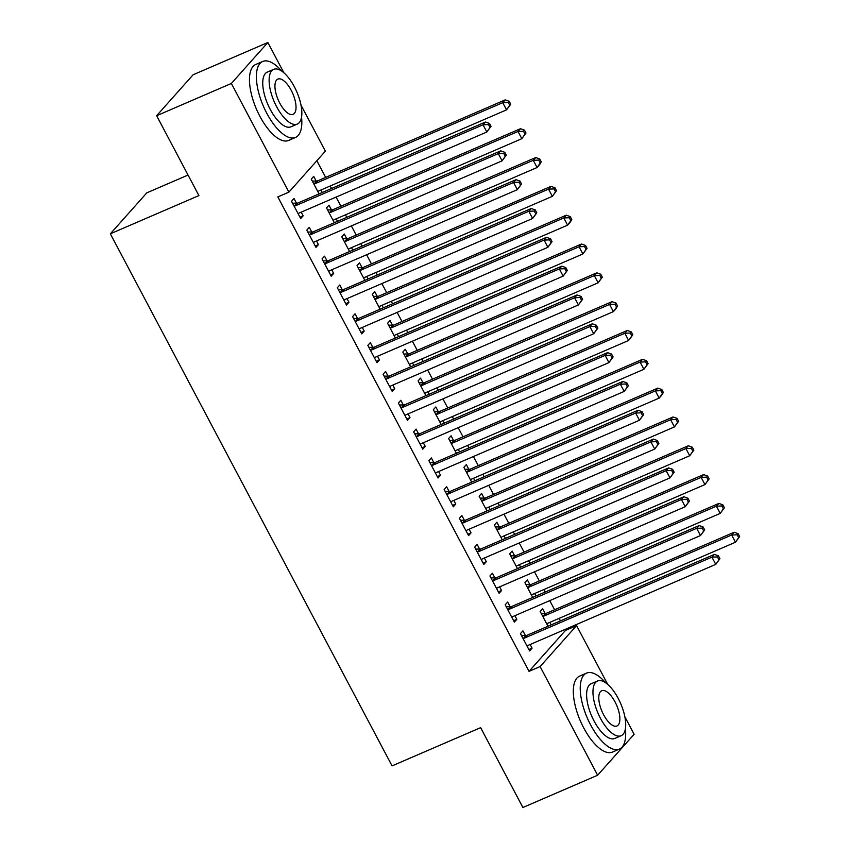 <?xml version="1.0" encoding="UTF-8"?>
<svg xmlns="http://www.w3.org/2000/svg" width="850" height="850" viewBox="0 0 850 850"><rect width="100%" height="100%" fill="white"/><g stroke="black" fill="none" stroke-linecap="round" stroke-linejoin="round"><path stroke-width="1.27" d="M300.985 105.103L325.38 151.162L288.904 192.132L277.833 196.913L529.029 671.351L565.505 630.381L565.016 629.446M560.469 620.861L559.141 618.354M554.593 609.758L549.748 600.621M545.201 592.036L543.883 589.528M539.325 580.943L534.491 571.806M529.943 563.21L528.615 560.713M524.067 552.117L519.233 542.98M514.675 534.384L513.358 531.888M508.81 523.292L503.965 514.154M499.418 505.559L498.089 503.062M493.542 494.466L488.707 485.329M484.16 476.733L482.832 474.236M478.284 465.641L473.45 456.503M468.892 447.918L467.574 445.411M463.027 436.815L458.182 427.678M453.634 419.092L452.306 416.585M447.759 408L442.924 398.862M438.377 390.267L437.049 387.77M432.501 379.174L427.656 370.037M423.109 361.441L421.791 358.944M417.233 350.349L412.399 341.211M407.851 332.616L406.523 330.119M401.976 321.523L397.141 312.386M392.583 303.79L391.266 301.293M386.718 292.697L381.873 283.56M377.326 274.975L375.998 272.467M371.45 263.872L366.616 254.745M362.068 246.149L360.74 243.642M356.192 235.057L351.358 225.919M346.8 217.324L345.483 214.827M340.935 206.231L336.09 197.094M331.543 188.498L330.214 186.001M325.667 177.406L316.848 160.746M565.505 630.381L576.576 625.611L607.707 684.388M624.835 716.741L634.121 734.273L597.635 775.232L540.101 666.57L576.576 625.611M188.041 175.047L146.816 192.844L110.341 233.814L392.062 765.893L480.632 727.653L522.909 807.5L597.635 775.232M110.341 233.814L198.911 195.574L156.634 115.728L193.109 74.768L267.846 42.5L283.858 72.749M529.847 584.566L527.383 579.902L524.918 582.664L532.727 597.423M534.597 593.534L535.925 596.041M510.138 606.709L507.663 602.044L505.197 604.807L514.356 622.104L516.821 619.342L514.888 615.676M499.332 526.915L496.857 522.251L494.392 525.024L502.201 539.771M504.082 535.893L505.399 538.39M479.612 549.058L477.137 544.393L474.672 547.166L483.831 564.453L486.296 561.691L484.362 558.036M468.807 469.274L466.331 464.61L463.866 467.373L471.686 482.12M473.556 478.242L474.884 480.739M449.087 491.417L446.622 486.752L444.157 489.515L453.305 506.812L455.77 504.039L453.836 500.384M438.281 411.623L435.816 406.959L433.351 409.721L441.161 424.479M443.031 420.591L444.359 423.098M418.561 433.766L416.096 429.101L413.631 431.864L422.79 449.161L425.255 446.399L423.311 442.733M407.756 353.972L405.291 349.308L402.826 352.081L410.635 366.828M412.505 362.95L413.833 365.447M388.046 376.114L385.571 371.45L383.106 374.223L392.264 391.51L394.729 388.748L392.796 385.092M377.241 296.331L374.765 291.667L372.3 294.429L380.109 309.177M381.99 305.299L383.308 307.796M357.521 318.474L355.045 313.809L352.58 316.572L361.739 333.869L364.204 331.096L362.27 327.441M346.715 238.68L344.239 234.016L341.774 236.778L349.594 251.536M351.464 247.648L352.793 250.155M326.995 260.822L324.53 256.158L322.065 258.921L331.213 276.218L333.678 273.456L331.744 269.79M316.189 181.029L313.724 176.364L311.259 179.137L319.069 193.885M320.939 190.007L322.267 192.504M296.469 203.171L294.004 198.507L291.539 201.28L300.698 218.567L303.163 215.804L301.219 212.149M311.737 231.997L309.262 227.333L306.797 230.106L315.956 247.393L318.421 244.63L316.487 240.975M331.457 209.854L328.982 205.19L326.517 207.963L334.326 222.711M336.207 218.833L337.524 221.329M342.263 289.648L339.788 284.984L337.322 287.746L346.481 305.044L348.946 302.271L347.013 298.616M361.973 267.506L359.507 262.841L357.043 265.604L364.852 280.362M366.722 276.473L368.05 278.981M372.778 347.299L370.313 342.624L367.848 345.397L377.007 362.695L379.472 359.922L377.527 356.267M392.498 325.146L390.033 320.482L387.568 323.255L395.377 338.002M397.248 334.124L398.576 336.621M403.304 404.94L400.828 400.276L398.374 403.049L407.522 420.336L409.987 417.573L408.053 413.918M423.024 382.797L420.548 378.133L418.083 380.906L425.892 395.654M427.773 391.776L429.091 394.272M433.829 462.591L431.354 457.927L428.889 460.689L438.047 477.987L440.513 475.214L438.579 471.559M453.549 440.449L451.074 435.784L448.609 438.547L456.418 453.305M458.299 449.416L459.616 451.924M464.344 520.232L461.879 515.567L459.414 518.341L468.573 535.638L471.038 532.865L469.104 529.21M484.064 498.089L481.599 493.425L479.134 496.198L486.944 510.946M488.814 507.067L490.142 509.564M494.87 577.883L492.405 573.219L489.94 575.992L499.099 593.279L501.564 590.516L499.619 586.861M514.59 555.741L512.114 551.076L509.66 553.849L517.469 568.597M519.339 564.708L520.668 567.216M525.396 635.534L522.92 630.87L520.455 633.633L529.614 650.93L532.079 648.157L530.145 644.502M545.116 613.392L542.64 608.727L540.175 611.49L547.984 626.248M549.865 622.359L551.183 624.867M156.634 115.728L231.359 83.459L267.846 42.5M529.029 671.351L540.101 666.57M288.904 192.132L231.359 83.459M299.965 217.186L303.163 215.804M315.223 246.011L318.421 244.63M330.48 274.837L333.678 273.456M345.748 303.652L348.946 302.271M361.006 332.478L364.204 331.096M376.263 361.303L379.472 359.922M391.531 390.129L394.729 388.748M406.789 418.954L409.987 417.573M422.057 447.78L425.255 446.399M437.314 476.595L440.513 475.214M452.572 505.421L455.77 504.039M467.84 534.246L471.038 532.865M483.098 563.072L486.296 561.691M498.355 591.898L501.564 590.516M513.623 620.723L516.821 619.342M528.881 649.538L532.079 648.157M491.024 126.353L489.494 123.473L488.506 124.578L490.036 127.457L491.024 126.353L486.848 132.005L299.466 212.904A3.315 2.964 -138.3 0 0 298.541 213.562L298.223 213.903M490.036 127.457L486.848 132.005L483.034 124.801L485.488 122.028L298.116 202.927A3.315 2.964 -138.3 0 1 296.969 203.171L292.57 203.214M294.004 205.944L294.504 205.934A3.315 2.964 -138.3 0 0 295.651 205.7L483.034 124.801L488.506 124.578M489.494 123.473L485.488 122.028M317.942 191.76L318.261 191.42A3.315 2.964 41.7 0 1 319.186 190.761L506.558 109.863L502.743 102.659L505.208 99.886L317.836 180.784A3.315 2.964 41.7 0 1 316.689 181.029L312.279 181.071M508.226 102.436L509.756 105.315L510.744 104.21L509.214 101.331L508.226 102.436L502.743 102.659L315.371 183.558A3.315 2.964 41.7 0 1 314.224 183.791L313.724 183.802M510.744 104.21L506.558 109.863L509.756 105.315M505.208 99.886L509.214 101.331M506.281 155.178L504.762 152.299L503.774 153.404L505.293 156.283L506.281 155.178L502.106 160.831L314.723 241.729A3.315 2.964 -138.3 0 0 313.799 242.388L313.491 242.728M505.293 156.283L502.106 160.831L498.291 153.627L500.756 150.854L313.374 231.752A3.315 2.964 -138.3 0 1 312.226 231.997L307.828 232.039M309.272 234.77L309.761 234.759A3.315 2.964 -138.3 0 0 310.909 234.526L498.291 153.627L503.774 153.404M504.762 152.299L500.756 150.854M521.549 184.004L520.019 181.124L519.031 182.229L520.561 185.109L521.549 184.004L517.363 189.656L329.991 270.555A3.315 2.964 -138.3 0 0 329.067 271.203L328.748 271.554M520.561 185.109L517.363 189.656L513.549 182.452L516.014 179.679L328.631 260.578A3.315 2.964 -138.3 0 1 327.494 260.822L323.085 260.865M324.53 263.596L325.029 263.585A3.315 2.964 -138.3 0 0 326.166 263.351L513.549 182.452L519.031 182.229M520.019 181.124L516.014 179.679M333.2 220.586L333.519 220.246A3.315 2.964 41.7 0 1 334.443 219.587L521.826 138.688L518.011 131.484L520.476 128.711L333.094 209.61A3.315 2.964 41.7 0 1 331.946 209.854L327.547 209.897M523.494 131.261L525.013 134.141L526.001 133.036L524.471 130.156L523.494 131.261L518.011 131.484L330.629 212.383A3.315 2.964 41.7 0 1 329.481 212.617L328.993 212.627M526.001 133.036L521.826 138.688L525.013 134.141M520.476 128.711L524.471 130.156M348.468 249.411L348.776 249.061A3.315 2.964 41.7 0 1 349.701 248.413L537.083 167.514L533.269 160.31L535.734 157.537L348.351 238.436A3.315 2.964 41.7 0 1 347.214 238.68L342.805 238.722M538.751 160.087L540.281 162.966L541.259 161.861L539.739 158.982L538.751 160.087L533.269 160.31L345.886 241.209A3.315 2.964 41.7 0 1 344.749 241.442L344.25 241.453M541.259 161.861L539.548 164.741L537.083 167.514L540.281 162.966M535.734 157.537L539.739 158.982M281.722 71.103A41.384 17.106 66.6 0 0 262.714 61.466A41.384 17.106 66.6 0 0 266.794 113.305A41.384 17.106 66.6 0 0 295.524 137.456A41.384 17.106 66.6 0 0 301.548 117.024M262.714 61.466L255.797 64.451A41.384 17.106 66.6 0 0 259.877 116.291A41.384 17.106 66.6 0 0 288.607 140.441L295.524 137.456M297.298 124.068L290.934 126.82A29.793 12.314 -113.4 0 1 270.247 109.427A29.793 12.314 -113.4 0 1 267.304 72.101L273.679 69.36A29.793 12.314 66.6 0 0 276.611 106.675A29.793 12.314 66.6 0 0 297.298 124.068A29.793 12.314 66.6 0 0 294.355 86.753A29.793 12.314 66.6 0 0 273.679 69.36M291.199 90.291A19.199 7.937 66.6 0 0 277.876 79.082A19.199 7.937 66.6 0 0 279.767 103.137A19.199 7.937 66.6 0 0 293.101 114.346A19.199 7.937 66.6 0 0 291.199 90.291M605.572 682.741A41.384 17.106 66.6 0 0 586.564 673.104A41.384 17.106 66.6 0 0 590.644 724.944A41.384 17.106 66.6 0 0 619.374 749.105A41.384 17.106 66.6 0 0 625.398 728.662M586.564 673.104L579.647 676.101A41.384 17.106 66.6 0 0 583.727 727.929A41.384 17.106 66.6 0 0 612.457 752.091L619.374 749.105M621.148 735.718L614.773 738.459A29.793 12.314 -113.4 0 1 594.097 721.066A29.793 12.314 -113.4 0 1 591.154 683.751L597.518 680.999A29.793 12.314 66.6 0 0 600.461 718.324A29.793 12.314 66.6 0 0 621.148 735.718A29.793 12.314 66.6 0 0 618.205 698.392A29.793 12.314 66.6 0 0 597.518 680.999M615.049 701.93A19.199 7.937 66.6 0 0 601.726 690.721A19.199 7.937 66.6 0 0 603.617 714.776A19.199 7.937 66.6 0 0 616.941 725.985A19.199 7.937 66.6 0 0 615.049 701.93M536.807 212.829L535.277 209.939L534.299 211.055L535.819 213.934L536.807 212.829L532.631 218.482L345.249 299.381A3.315 2.964 -138.3 0 0 344.324 300.029L344.006 300.379M535.819 213.934L532.631 218.482L528.817 211.268L531.282 208.505L343.899 289.404A3.315 2.964 -138.3 0 1 342.752 289.638L338.353 289.691M339.798 292.411L340.287 292.411A3.315 2.964 -138.3 0 0 341.434 292.166L528.817 211.268L534.299 211.055M535.277 209.939L531.282 208.505M552.064 241.644L550.545 238.765L549.557 239.87L551.087 242.76L552.064 241.644L547.889 247.297L360.506 328.206A3.315 2.964 -138.3 0 0 359.582 328.854L359.274 329.205M551.087 242.76L547.889 247.297L544.074 240.093L546.539 237.331L359.157 318.229A3.315 2.964 -138.3 0 1 358.02 318.463L353.611 318.506M355.056 321.236L355.555 321.236A3.315 2.964 -138.3 0 0 356.692 320.992L544.074 240.093L549.557 239.87M550.545 238.765L546.539 237.331M363.726 278.237L364.044 277.886A3.315 2.964 41.7 0 1 364.969 277.238L552.351 196.339L548.526 189.125L550.991 186.363L363.619 267.261A3.315 2.964 41.7 0 1 362.472 267.495L358.062 267.548M554.009 188.913L555.539 191.792L556.527 190.687L554.997 187.797L554.009 188.913L548.526 189.125L361.154 270.024A3.315 2.964 41.7 0 1 360.007 270.268L359.507 270.268M556.527 190.687L552.351 196.339L555.539 191.792M550.991 186.363L554.997 187.797M378.994 307.062L379.302 306.712A3.315 2.964 41.7 0 1 380.226 306.064L567.609 225.154L563.794 217.951L566.259 215.188L378.877 296.087A3.315 2.964 41.7 0 1 377.729 296.321L373.331 296.363M569.277 217.727L570.796 220.617L571.784 219.502L570.265 216.623L569.277 217.727L563.794 217.951L376.412 298.849A3.315 2.964 41.7 0 1 375.264 299.094L374.776 299.094M571.784 219.502L570.074 222.392L567.609 225.154L570.796 220.617M566.259 215.188L570.265 216.623M567.332 270.47L565.803 267.591L564.814 268.696L566.344 271.586L567.332 270.47L563.146 276.123L375.774 357.021A3.315 2.964 -138.3 0 0 374.85 357.68L374.531 358.02M566.344 271.586L563.146 276.123L559.332 268.919L561.797 266.156L374.425 347.055A3.315 2.964 -138.3 0 1 373.277 347.289L368.868 347.331M370.313 350.062L370.812 350.062A3.315 2.964 -138.3 0 0 371.96 349.817L559.332 268.919L564.814 268.696M565.803 267.591L561.797 266.156M394.251 335.877L394.57 335.538A3.315 2.964 41.7 0 1 395.484 334.879L582.866 253.98L579.052 246.776L581.517 244.014L394.134 324.913A3.315 2.964 41.7 0 1 392.998 325.146L388.588 325.189M584.534 246.553L586.064 249.433L587.053 248.327L585.523 245.448L584.534 246.553L579.052 246.776L391.669 327.675A3.315 2.964 41.7 0 1 390.533 327.919L390.033 327.919M587.053 248.327L582.866 253.98L586.064 249.433M581.517 244.014L585.523 245.448M582.59 299.296L581.071 296.416L580.082 297.521L581.602 300.401L582.59 299.296L578.414 304.948L391.032 385.847A3.315 2.964 -138.3 0 0 390.108 386.506L389.789 386.846M581.602 300.401L578.414 304.948L574.6 297.744L577.065 294.971L389.683 375.87A3.315 2.964 -138.3 0 1 388.535 376.114L384.136 376.157M385.581 378.888L386.07 378.877A3.315 2.964 -138.3 0 0 387.217 378.643L574.6 297.744L580.082 297.521M581.071 296.416L577.065 294.971M409.509 364.703L409.828 364.363A3.315 2.964 41.7 0 1 410.752 363.704L598.134 282.806L594.32 275.602L596.785 272.829L409.402 353.728A3.315 2.964 41.7 0 1 408.255 353.972L403.856 354.014M599.803 275.379L601.322 278.258L602.31 277.153L600.78 274.274L599.803 275.379L594.32 275.602L406.938 356.501A3.315 2.964 41.7 0 1 405.79 356.734L405.291 356.745M602.31 277.153L598.134 282.806L601.322 278.258M596.785 272.829L600.78 274.274M597.858 328.121L596.328 325.242L595.34 326.347L596.87 329.226L597.858 328.121L593.672 333.774L406.289 414.672A3.315 2.964 -138.3 0 0 405.376 415.331L405.057 415.671M596.87 329.226L593.672 333.774L589.857 326.57L592.322 323.797L404.94 404.696A3.315 2.964 -138.3 0 1 403.803 404.94L399.394 404.983M400.839 407.713L401.338 407.703A3.315 2.964 -138.3 0 0 402.475 407.469L589.857 326.57L595.34 326.347M596.328 325.242L592.322 323.797M613.116 356.947L611.586 354.067L610.597 355.172L612.128 358.052L613.116 356.947L608.94 362.599L421.558 443.498A3.315 2.964 -138.3 0 0 420.633 444.146L420.314 444.497M612.128 358.052L608.94 362.599L605.115 355.396L607.58 352.623L420.208 433.521A3.315 2.964 -138.3 0 1 419.061 433.766L414.651 433.808M416.096 436.539L416.596 436.528A3.315 2.964 -138.3 0 0 417.743 436.294L605.115 355.396L610.597 355.172M611.586 354.067L607.58 352.623M628.373 385.772L626.854 382.882L625.866 383.998L627.385 386.877L628.373 385.772L624.197 391.425L436.815 472.324A3.315 2.964 -138.3 0 0 435.891 472.972L435.582 473.322M627.385 386.877L624.197 391.425L620.383 384.211L622.848 381.448L435.466 462.347A3.315 2.964 -138.3 0 1 434.318 462.581L429.919 462.634M431.364 465.354L431.853 465.354A3.315 2.964 -138.3 0 0 433.001 465.109L620.383 384.211L625.866 383.998M626.854 382.882L622.848 381.448M643.641 414.587L642.111 411.708L641.123 412.813L642.653 415.703L643.641 414.587L639.455 420.24L452.083 501.149A3.315 2.964 -138.3 0 0 451.159 501.797L450.84 502.148M642.653 415.703L639.455 420.24L635.641 413.036L638.106 410.274L450.723 491.172A3.315 2.964 -138.3 0 1 449.586 491.406L445.177 491.449M446.622 494.179L447.121 494.179A3.315 2.964 -138.3 0 0 448.258 493.935L635.641 413.036L641.123 412.813M642.111 411.708L638.106 410.274M658.899 443.413L657.369 440.534L656.391 441.639L657.911 444.518L658.899 443.413L654.723 449.066L467.341 529.964A3.315 2.964 -138.3 0 0 466.416 530.623L466.098 530.963M657.911 444.518L654.723 449.066L650.909 441.862L653.374 439.099L465.991 519.998A3.315 2.964 -138.3 0 1 464.844 520.232L460.445 520.274M461.879 523.005L462.379 523.005A3.315 2.964 -138.3 0 0 463.526 522.761L650.909 441.862L656.391 441.639M657.369 440.534L653.374 439.099M674.156 472.239L672.637 469.359L671.649 470.464L673.179 473.344L674.156 472.239L669.981 477.891L482.598 558.79A3.315 2.964 -138.3 0 0 481.674 559.449L481.366 559.789M673.179 473.344L669.981 477.891L666.166 470.688L668.631 467.914L481.249 548.813A3.315 2.964 -138.3 0 1 480.112 549.058L475.703 549.1M477.147 551.831L477.647 551.82A3.315 2.964 -138.3 0 0 478.784 551.586L666.166 470.688L671.649 470.464M672.637 469.359L668.631 467.914M689.424 501.064L687.894 498.185L686.906 499.29L688.436 502.169L689.424 501.064L685.238 506.717L497.866 587.616A3.315 2.964 -138.3 0 0 496.942 588.274L496.623 588.614M688.436 502.169L685.238 506.717L681.424 499.513L683.889 496.74L496.517 577.639A3.315 2.964 -138.3 0 1 495.369 577.883L490.96 577.926M492.405 580.656L492.904 580.646A3.315 2.964 -138.3 0 0 494.052 580.412L681.424 499.513L686.906 499.29M687.894 498.185L683.889 496.74M424.777 393.529L425.085 393.189A3.315 2.964 41.7 0 1 426.009 392.53L613.392 311.631L609.577 304.428L612.043 301.654L424.66 382.553A3.315 2.964 41.7 0 1 423.513 382.797L419.114 382.84M615.06 304.204L616.59 307.084L617.567 305.979L616.048 303.099L615.06 304.204L609.577 304.428L422.195 385.326A3.315 2.964 41.7 0 1 421.047 385.56L420.559 385.571M617.567 305.979L615.857 308.858L613.392 311.631L616.59 307.084M612.043 301.654L616.048 303.099M440.034 422.354L440.353 422.004A3.315 2.964 41.7 0 1 441.277 421.356L628.649 340.457L624.835 333.253L627.3 330.48L439.918 411.379A3.315 2.964 41.7 0 1 438.781 411.623L434.371 411.666M630.317 333.03L631.847 335.909L632.836 334.804L631.306 331.925L630.317 333.03L624.835 333.253L437.453 414.152A3.315 2.964 41.7 0 1 436.316 414.386L435.816 414.386M632.836 334.804L628.649 340.457L631.847 335.909M627.3 330.48L631.306 331.925M455.292 451.18L455.611 450.829A3.315 2.964 41.7 0 1 456.535 450.181L643.918 369.283L640.103 362.068L642.568 359.306L455.186 440.204A3.315 2.964 41.7 0 1 454.038 440.438L449.639 440.491M645.586 361.856L647.105 364.735L648.093 363.63L646.563 360.74L645.586 361.856L640.103 362.068L452.721 442.967A3.315 2.964 41.7 0 1 451.573 443.211L451.084 443.211M648.093 363.63L643.918 369.283L647.105 364.735M642.568 359.306L646.563 360.74M470.56 480.006L470.868 479.655A3.315 2.964 41.7 0 1 471.793 479.007L659.175 398.098L655.361 390.894L657.826 388.131L470.443 469.03A3.315 2.964 41.7 0 1 469.306 469.264L464.897 469.306M660.843 390.671L662.373 393.561L663.351 392.445L661.831 389.566L660.843 390.671L655.361 390.894L467.978 471.793A3.315 2.964 41.7 0 1 466.841 472.037L466.342 472.037M663.351 392.445L661.64 395.335L659.175 398.098L662.373 393.561M657.826 388.131L661.831 389.566M485.817 508.821L486.136 508.481A3.315 2.964 41.7 0 1 487.061 507.822L674.433 426.923L670.618 419.719L673.083 416.957L485.711 497.856A3.315 2.964 41.7 0 1 484.564 498.089L480.154 498.132M676.101 419.496L677.631 422.376L678.619 421.271L677.089 418.391L676.101 419.496L670.618 419.719L483.246 500.618A3.315 2.964 41.7 0 1 482.099 500.862L481.599 500.862M678.619 421.271L674.433 426.923L677.631 422.376M673.083 416.957L677.089 418.391M501.075 537.646L501.394 537.306A3.315 2.964 41.7 0 1 502.318 536.648L689.701 455.749L685.886 448.545L688.351 445.772L500.969 526.671A3.315 2.964 41.7 0 1 499.821 526.915L495.422 526.957M691.369 448.322L692.888 451.201L693.876 450.096L692.357 447.217L691.369 448.322L685.886 448.545L498.504 529.444A3.315 2.964 41.7 0 1 497.356 529.678L496.868 529.688M693.876 450.096L689.701 455.749L692.888 451.201M688.351 445.772L692.357 447.217M516.343 566.472L516.662 566.132A3.315 2.964 41.7 0 1 517.576 565.473L704.958 484.574L701.144 477.371L703.609 474.598L516.226 555.496A3.315 2.964 41.7 0 1 515.089 555.741L510.68 555.783M706.626 477.147L708.156 480.027L709.144 478.922L707.614 476.043L706.626 477.147L701.144 477.371L513.761 558.269A3.315 2.964 41.7 0 1 512.624 558.503L512.125 558.514M709.144 478.922L704.958 484.574L708.156 480.027M703.609 474.598L707.614 476.043M704.682 529.89L703.152 527.011L702.174 528.116L703.694 530.995L704.682 529.89L700.506 535.543L513.124 616.441A3.315 2.964 -138.3 0 0 512.199 617.089L511.881 617.44M703.694 530.995L700.506 535.543L696.692 528.339L699.157 525.566L511.774 606.464A3.315 2.964 -138.3 0 1 510.627 606.709L506.228 606.751M507.673 609.471L508.162 609.471A3.315 2.964 -138.3 0 0 509.309 609.237L696.692 528.339L702.174 528.116M703.152 527.011L699.157 525.566M531.601 595.298L531.919 594.947A3.315 2.964 41.7 0 1 532.844 594.299L720.226 513.4L716.401 506.196L718.866 503.423L531.494 584.322A3.315 2.964 41.7 0 1 530.347 584.556L525.938 584.609M721.884 505.973L723.414 508.853L724.402 507.748L722.872 504.858L721.884 505.973L716.401 506.196L529.029 587.095A3.315 2.964 41.7 0 1 527.882 587.329L527.383 587.329M724.402 507.748L720.226 513.4L723.414 508.853M718.866 503.423L722.872 504.858M719.939 558.716L718.42 555.826L717.432 556.941L718.962 559.821L719.939 558.716L715.764 564.368L528.381 645.267A3.315 2.964 -138.3 0 0 527.467 645.915L527.149 646.266M718.962 559.821L715.764 564.368L711.949 557.154L714.414 554.391L527.032 635.29A3.315 2.964 -138.3 0 1 525.895 635.524L521.486 635.577M522.931 638.297L523.43 638.297A3.315 2.964 -138.3 0 0 524.567 638.053L711.949 557.154L717.432 556.941M718.42 555.826L714.414 554.391M546.869 624.123L547.177 623.773A3.315 2.964 41.7 0 1 548.101 623.124L735.484 542.226L731.669 535.011L734.134 532.249L546.752 613.148A3.315 2.964 41.7 0 1 545.604 613.381L541.206 613.434M737.152 534.799L738.671 537.678L739.659 536.573L738.14 533.683L737.152 534.799L731.669 535.011L544.287 615.91A3.315 2.964 41.7 0 1 543.139 616.154L542.651 616.154M739.659 536.573L735.484 542.226L738.671 537.678M734.134 532.249L738.14 533.683M294.504 205.934L296.969 203.171M295.651 205.7L298.116 202.927M317.836 180.784L315.371 183.558M316.689 181.029L314.224 183.791M309.761 234.759L312.226 231.997M310.909 234.526L313.374 231.752M325.029 263.585L327.494 260.822M326.166 263.351L328.631 260.578M333.094 209.61L330.629 212.383M331.946 209.854L329.481 212.617M348.351 238.436L345.886 241.209M347.214 238.68L344.749 241.442M340.287 292.411L342.752 289.638M341.434 292.166L343.899 289.404M355.555 321.236L358.02 318.463M356.692 320.992L359.157 318.229M363.619 267.261L361.154 270.024M362.472 267.495L360.007 270.268M378.877 296.087L376.412 298.849M377.729 296.321L375.264 299.094M370.812 350.062L373.277 347.289M371.96 349.817L374.425 347.055M394.134 324.913L391.669 327.675M392.998 325.146L390.533 327.919M386.07 378.877L388.535 376.114M387.217 378.643L389.683 375.87M409.402 353.728L406.938 356.501M408.255 353.972L405.79 356.734M401.338 407.703L403.803 404.94M402.475 407.469L404.94 404.696M416.596 436.528L419.061 433.766M417.743 436.294L420.208 433.521M431.853 465.354L434.318 462.581M433.001 465.109L435.466 462.347M447.121 494.179L449.586 491.406M448.258 493.935L450.723 491.172M462.379 523.005L464.844 520.232M463.526 522.761L465.991 519.998M477.647 551.82L480.112 549.058M478.784 551.586L481.249 548.813M492.904 580.646L495.369 577.883M494.052 580.412L496.517 577.639M424.66 382.553L422.195 385.326M423.513 382.797L421.047 385.56M439.918 411.379L437.453 414.152M438.781 411.623L436.316 414.386M455.186 440.204L452.721 442.967M454.038 440.438L451.573 443.211M470.443 469.03L467.978 471.793M469.306 469.264L466.841 472.037M485.711 497.856L483.246 500.618M484.564 498.089L482.099 500.862M500.969 526.671L498.504 529.444M499.821 526.915L497.356 529.678M516.226 555.496L513.761 558.269M515.089 555.741L512.624 558.503M508.162 609.471L510.627 606.709M509.309 609.237L511.774 606.464M531.494 584.322L529.029 587.095M530.347 584.556L527.882 587.329M523.43 638.297L525.895 635.524M524.567 638.053L527.032 635.29M546.752 613.148L544.287 615.91M545.604 613.381L543.139 616.154"/></g></svg>
